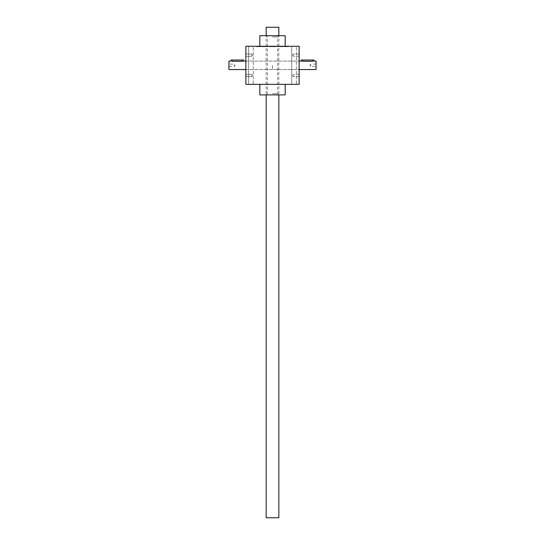 <?xml version="1.0" encoding="UTF-8"?>
<svg xmlns="http://www.w3.org/2000/svg" width="545" height="545" viewBox="0 0 545 545"><rect width="100%" height="100%" fill="white"/><g stroke="black" fill="none" stroke-linecap="round" stroke-linejoin="round"><path stroke-width="0.41" stroke-dasharray="2.73 2.04" d="M299.137 65.305L299.137 69.535L299.137 65.305M245.863 65.305L245.863 69.535L245.863 65.305M285.607 46.7L288.571 46.7L285.607 46.7L285.607 46.277L283.918 46.277L286.874 46.277L285.607 46.277L285.607 46.7M286.663 46.7L284.974 46.7L286.663 46.7L286.663 46.277L285.818 46.277L288.571 46.277L286.663 46.277L286.663 46.7M245.863 75.469L245.863 76.743L245.863 75.469M245.863 55.14L245.863 53.873L245.863 55.14M245.863 46.277L245.863 84.332L299.137 84.332L299.137 46.277L245.863 46.277M296.391 84.332L291.738 84.332L296.391 84.332L291.738 84.332L296.391 84.332L296.391 46.277L291.738 46.277L296.391 46.277L291.738 46.277L296.391 46.277L296.391 84.332M253.262 84.332L248.609 84.332L253.262 84.332L248.609 84.332L253.262 84.332L253.262 46.277L248.609 46.277L253.262 46.277L248.609 46.277L253.262 46.277L253.262 84.332M285.185 84.332L259.815 84.332L285.185 84.332M299.137 75.469L299.137 76.743L299.137 75.469M299.137 55.14L299.137 53.873L299.137 55.14M285.818 46.277L284.974 46.277L285.818 46.277L285.818 46.7L285.818 46.277M280.11 46.277L278.42 46.277L281.377 46.277L278.42 46.7L278.42 46.277L278.42 46.7L283.073 46.7L283.073 46.277L279.476 46.277L283.073 46.277L283.073 46.7L282.017 46.7L282.017 46.277L279.476 46.277L282.017 46.277L282.017 46.7L282.017 46.277L282.017 46.7L279.476 46.7L279.476 46.277L279.476 46.7L283.073 46.7L283.073 46.277L283.073 46.7L280.11 46.7L280.11 46.277M270.388 46.277L277.575 46.277L270.388 46.277L270.388 46.7L269.325 46.7L269.325 46.277L269.325 46.7L270.388 46.7L270.388 46.277M267.425 46.277L268.481 46.277L267.425 46.277L268.481 46.277L267.425 46.277L267.425 46.7L267.425 46.277L267.425 46.7L268.481 46.7L268.481 46.277L268.481 46.7L267.425 46.7L267.425 46.277M262.983 46.277L266.58 46.277L262.983 46.277L262.983 46.7L261.927 46.7L261.927 46.277L261.927 46.7L262.983 46.7L262.983 46.277M256.429 46.277L261.082 46.277L256.429 46.277L256.429 46.7L256.429 46.277M272.5 46.277L285.185 46.277L272.5 46.277M285.185 35.704L259.815 35.704M272.5 35.704L278.842 35.704L272.5 35.704M285.185 94.905L259.815 94.905M272.5 94.905L278.842 94.905L272.5 94.905M272.5 36.978L277.575 36.978L272.5 36.978M272.5 93.638L277.575 93.638L272.5 93.638M251.858 55.14L251.858 54.098L251.858 55.14M246.088 55.14L246.088 54.098L246.088 55.14M251.858 75.469L251.858 76.511L251.858 75.469M246.088 75.469L246.088 76.511L246.088 75.469M298.912 55.14L298.912 54.098L298.912 55.14M293.142 55.14L293.142 54.098L293.142 55.14M298.912 75.469L298.912 76.511L298.912 75.469M293.142 75.469L293.142 76.511L293.142 75.469M258.759 46.7L260.026 46.7L257.492 46.7L257.492 46.277L257.492 46.7L256.429 46.7L258.759 46.7L258.759 46.277M260.026 46.7L260.026 46.277L260.026 46.7L261.082 46.7L261.082 46.277L261.082 46.7L260.026 46.7L260.026 46.277L260.026 46.7M264.257 46.7L266.58 46.7L266.58 46.277L266.58 46.7L265.524 46.7L265.524 46.277L265.524 46.7L262.983 46.7L264.257 46.7L264.257 46.277M268.481 46.7L268.481 46.277L268.481 46.7L267.425 46.7L268.481 46.7M273.243 46.277L273.243 46.7L277.575 46.7L277.575 46.277L277.575 46.7L276.519 46.7L276.519 46.277L276.519 46.7L272.922 46.7L272.922 46.277L272.922 46.7L270.388 46.7L271.655 46.7L271.655 46.277M273.978 46.7L273.978 46.277L273.978 46.7M273.243 46.7L271.655 46.7M281.166 46.7L280.321 46.7L280.321 46.277L280.321 46.7L281.166 46.7L281.166 46.277L281.166 46.7M279.476 46.7L279.476 46.277L279.476 46.7M283.918 46.7L283.918 46.277L283.918 46.7M288.571 46.7L288.571 46.277L288.571 46.7M287.508 46.7L287.508 46.277L287.508 46.7M284.974 46.7L284.974 46.277L284.974 46.7M234.439 65.305L234.439 66.347L234.439 65.305M229.179 65.305L229.179 66.347L229.179 65.305M243.744 60.018L231.06 60.018M228.948 61.081L228.948 69.535M272.5 65.305L272.5 69.535L272.5 65.305M242.477 60.018L242.477 61.272C244.112 61.06 244.112 61.06 242.477 61.272L232.327 61.272C230.692 61.06 230.692 61.06 232.327 61.272L232.327 60.018M228.948 65.305L228.948 64.038L228.948 65.305M310.561 65.305L310.561 66.347L310.561 65.305M315.821 65.305L315.821 66.347L315.821 65.305M313.94 60.018L301.256 60.018M316.052 69.535L316.052 61.081M302.523 60.018L302.523 61.272C300.888 61.06 300.888 61.06 302.523 61.272L312.673 61.272C314.308 61.06 314.308 61.06 312.673 61.272L312.673 60.018M316.052 65.305L316.052 64.038L316.052 65.305M266.158 517.75L278.842 517.75M266.158 27.25L278.842 27.25M281.377 46.7L281.377 46.277L281.377 46.7M286.874 46.7L286.874 46.277L286.874 46.7M245.863 69.535L299.137 69.535L245.863 69.535M245.863 61.081L299.137 61.081L245.863 61.081M277.575 36.978L278.842 35.704L278.842 94.905L277.575 93.638L277.575 36.978M267.425 36.978L266.158 35.704L266.158 94.905L267.425 93.638L267.425 36.978M291.738 46.277L291.738 84.332L291.738 46.277M248.609 46.277L248.609 84.332L248.609 46.277M252.458 55.14L251.858 54.098L245.863 53.873L251.858 54.098L252.458 55.14L251.858 56.183L245.863 56.407L251.858 56.183L252.458 55.14M252.458 75.469L251.858 74.433L245.863 74.202L251.858 74.433L252.458 75.469L251.858 76.511L245.863 76.743L251.858 76.511L252.458 75.469M298.912 56.183L293.142 56.183L298.912 56.183M298.912 54.098L293.142 54.098L298.912 54.098M292.542 55.14L293.142 56.183L292.542 55.14L293.142 54.098L292.542 55.14M298.912 76.511L293.142 76.511L298.912 76.511M298.912 74.433L293.142 74.433L298.912 74.433M292.542 75.469L293.142 76.511L292.542 75.469L293.142 74.433L292.542 75.469M228.948 66.572L234.439 66.347L235.038 65.305L234.439 64.269L228.948 64.038M316.052 64.038L310.561 64.269L309.962 65.305L310.561 66.347L316.052 66.572"/><path stroke-width="0.82" d="M245.863 46.277L245.863 84.332L299.137 84.332L299.137 46.277L245.863 46.277M259.815 46.277L259.815 35.704L285.185 35.704L285.185 46.277M259.815 84.332L259.815 94.905L285.185 94.905L285.185 84.332M231.148 61.101L231.06 60.018L243.744 60.018L243.744 61.081L245.863 61.081M245.863 69.535L228.948 69.535L228.948 61.081L231.06 61.081M242.477 60.018L242.477 61.272C244.112 61.06 244.112 61.06 242.477 61.272L232.327 61.272C230.692 61.06 230.692 61.06 232.327 61.272L232.327 60.018M301.344 61.101L301.256 60.018L313.94 60.018L313.94 61.081L316.052 61.081L316.052 69.535L299.137 69.535M302.523 60.018L302.523 61.272C300.888 61.06 300.888 61.06 302.523 61.272L312.673 61.272C314.308 61.06 314.308 61.06 312.673 61.272L312.673 60.018M278.842 94.905L278.842 517.75L266.158 517.75L266.158 94.905M278.842 35.704L278.842 27.25L266.158 27.25L266.158 35.704M301.256 61.081L299.137 61.081"/></g></svg>
